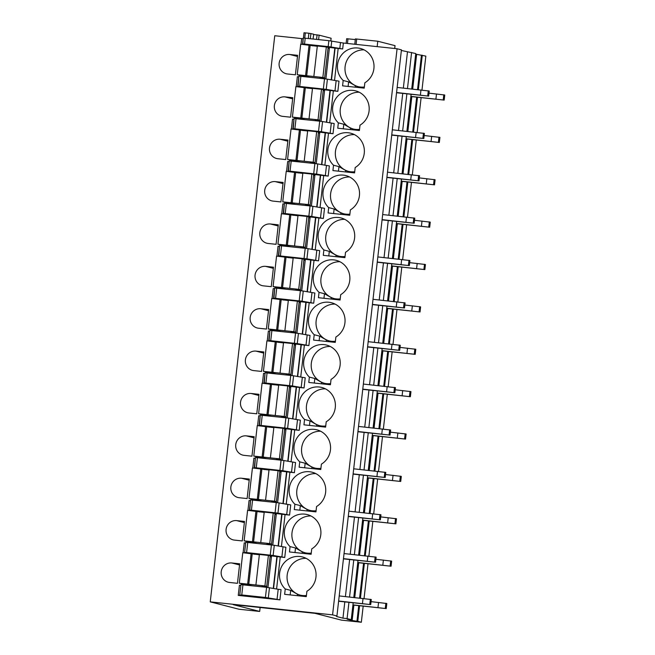 <?xml version="1.0" encoding="UTF-8"?>
<svg xmlns="http://www.w3.org/2000/svg" width="655" height="655" viewBox="0 0 655 655"><rect width="100%" height="100%" fill="white"/><g stroke="black" fill="none" stroke-linecap="round" stroke-linejoin="round"><path stroke-width="0.98" d="M330.783 40.897L331.086 38.236L319.108 35.165L313.63 34.527M302.856 44.45L303.232 38.006L328.859 40.667L343.351 43.034L397.077 48.748L401.433 49.862L336.932 615.987L336.105 615.896L336.768 616.568L336.842 615.97M401.359 50.468L415.753 53.538L411.717 88.982M415.688 54.144L425.84 56.125L421.976 90.079M260.125 607.504L259.675 611.442L239.01 609.24L210.247 601.863L274.748 35.738L303.15 38.735M210.247 601.863L332.576 614.865L397.077 48.748M332.576 614.865L336.932 615.987M336.768 616.568L342.958 618.156L344.808 601.896M345.414 596.582L349.639 559.517M350.245 554.212L354.47 517.147M355.075 511.833L359.292 474.769M359.898 469.463L364.123 432.398M364.729 427.085L368.953 390.02M369.559 384.714L373.776 347.649M374.382 342.336L378.606 305.271M379.212 299.965L383.437 262.901M384.043 257.587L388.259 220.522M388.865 215.217L393.09 178.152M393.696 172.838L397.921 135.773M398.527 130.468L402.743 93.403M403.349 88.089L407.459 52.032M342.958 618.156L347.093 618.59L348.943 602.33M349.549 597.024L353.774 559.959M354.38 554.646L358.596 517.589M359.202 512.275L363.427 475.211M364.033 469.897L368.257 432.84M368.863 427.527L373.088 390.462M373.686 385.156L377.91 348.092M378.516 342.778L382.741 305.713M383.347 300.408L387.572 263.343M388.169 258.029L392.394 220.964M393 215.659L397.225 178.594M397.831 173.28L402.055 136.215M402.653 130.91L406.878 93.845M407.484 88.531L411.594 52.474M347.093 618.59L351.252 619.663L353.176 602.78M353.782 597.475L358.007 560.41M358.613 555.096L362.837 518.031M363.435 512.726L367.66 475.661M368.266 470.347L372.49 433.291M373.096 427.977L377.321 390.912M377.927 385.598L382.143 348.542M382.749 343.228L386.974 306.163M387.58 300.858L391.805 263.793M392.41 258.479L396.627 221.415M397.233 216.109L401.458 179.044M402.064 173.731L406.288 136.666M406.894 131.36L411.111 94.295M351.252 619.663L347.125 619.221L352.136 620.506L353.88 605.195M354.748 597.573L358.711 562.817M359.579 555.203L363.541 520.447M364.409 512.832L368.364 478.068M369.232 470.454L373.194 435.698M374.062 428.083L378.025 393.319M378.893 385.705L382.848 350.949M383.715 343.335L387.678 308.57M388.546 300.956L392.509 266.2M393.377 258.586L397.331 223.822M398.199 216.207L402.162 181.451M403.03 173.837L406.992 139.073M407.86 131.458L411.815 96.703M412.683 89.088L416.637 54.39M352.136 620.506L356.959 621.251L358.727 605.711M359.595 598.089L363.558 563.333M364.426 555.718L368.388 520.962M369.248 513.34L373.211 478.584M374.079 470.97L378.041 436.214M378.909 428.591L382.872 393.835M383.732 386.221L387.694 351.465M388.562 343.842L392.525 309.086M393.393 301.472L397.356 266.716M398.224 259.102L402.178 224.338M403.046 216.723L407.009 181.967M407.877 174.353L411.839 139.589M412.707 131.974L416.662 97.218M417.53 89.604L421.46 55.126M356.959 621.251L357.786 621.333L359.554 605.793M360.422 598.179L364.385 563.423M365.253 555.808L369.207 521.044M370.075 513.43L374.038 478.674M374.906 471.06L378.868 436.296M379.736 428.681L383.691 393.925M384.559 386.311L388.521 351.547M389.389 343.932L393.352 309.176M394.22 301.562L398.174 266.798M399.042 259.183L403.005 224.428M403.873 216.813L407.836 182.049M408.704 174.435L412.666 139.679M413.526 132.064L417.489 97.3M418.357 89.686L422.287 55.216M357.786 621.333L361.339 622.25L363.173 606.178M364.041 598.572L368.004 563.808M368.871 556.193L372.826 521.429M373.694 513.823L377.657 479.059M378.524 471.444L382.487 436.68M383.355 429.074L387.31 394.31M388.178 386.696L392.14 351.931M393.008 344.325L396.971 309.561M397.839 301.947L401.793 267.183M402.661 259.577L406.624 224.812M407.492 217.198L411.455 182.434M412.322 174.828L416.277 140.064M417.145 132.449L421.108 97.685M361.339 622.25L341.509 620.138L315.014 613.342L233.18 604.639L259.675 611.442M331.741 41.044L331.07 46.972L342.68 48.969L338.168 48.486L334.525 80.499M300.866 76.291L299.703 86.46L297.73 86.313L298.885 76.144L324.52 78.805L327.402 79.181L326.239 89.35L337.849 91.34L333.346 90.865L329.694 122.87M296.035 118.661L294.873 128.83L292.9 128.691L294.062 118.522L319.689 121.175L322.571 121.552L321.409 131.72L333.018 133.718L328.515 133.235L324.872 165.248M291.205 161.04L290.05 171.209L288.069 171.061L289.232 160.893L314.858 163.553L317.74 163.93L316.586 174.099L328.196 176.089L323.685 175.614L320.041 207.619M286.382 203.41L285.22 213.579L283.247 213.44L284.401 203.271L310.036 205.924L312.918 206.3L311.755 216.469L323.365 218.459L318.862 217.984L315.211 249.997M281.552 245.789L280.389 255.958L278.416 255.81L279.579 245.641L305.205 248.302L308.087 248.679L306.925 258.848L318.535 260.837L314.032 260.354L310.388 292.367M276.721 288.159L275.567 298.328L273.585 298.189L274.748 288.02L300.375 290.673L303.257 291.049L302.102 301.218L313.712 303.208L309.201 302.733L305.558 334.746M271.899 330.538L270.736 340.706L268.763 340.559L269.917 330.39L295.552 333.051L298.434 333.428L297.272 343.597L308.882 345.586L304.378 345.103L300.727 377.116M267.068 372.908L265.905 383.077L263.932 382.938L265.095 372.769L290.722 375.421L293.604 375.798L292.441 385.967L304.051 387.956L299.548 387.482L295.904 419.495M262.237 415.286L261.083 425.455L259.102 425.308L260.264 415.139L285.891 417.8L288.773 418.177L287.619 428.345L299.229 430.335L294.717 429.852L291.074 461.865M257.415 457.657L256.252 467.826L254.279 467.686L255.434 457.517L281.069 460.17L283.951 460.547L282.788 470.716L294.398 472.705L289.895 472.23L286.243 504.244M252.584 500.035L251.422 510.204L249.449 510.057L250.611 499.888L276.238 502.549L279.12 502.925L277.957 513.094L289.567 515.084L285.064 514.601L281.421 546.614M244.618 552.427L245.781 542.266L274.289 545.296L273.135 555.465L284.745 557.454L280.234 556.979L276.59 588.992M279.914 599.833L238.256 595.403L241.769 594.953L265.422 597.466L279.914 599.833L281.069 589.664L278.195 589.287L277.032 599.456M357.843 48.003A18.774 18.274 -75.6 0 0 339.118 58.966A18.774 18.274 -75.6 0 0 343.187 80.475L342.573 85.838L364.229 88.138L364.843 82.784A18.774 18.274 -75.6 0 0 373.866 63.944A18.774 18.274 -75.6 0 0 360.389 48.462A18.774 18.274 -75.6 0 0 357.843 48.003M289.764 54.488A9.817 9.555 -75.6 0 0 286.21 73.745A9.817 9.555 -75.6 0 0 287.545 73.982L295.397 74.817L297.616 55.323L289.764 54.488L297.485 56.469M353.012 90.382A18.774 18.274 -75.6 0 0 334.287 101.345A18.774 18.274 -75.6 0 0 338.357 122.853L337.751 128.216L359.398 130.517L360.013 125.154A18.774 18.274 -75.6 0 0 369.043 106.323A18.774 18.274 -75.6 0 0 355.559 90.84A18.774 18.274 -75.6 0 0 353.012 90.382M284.933 96.866A9.817 9.555 -75.6 0 0 281.38 116.115A9.817 9.555 -75.6 0 0 282.714 116.361L290.566 117.188L292.785 97.701L284.933 96.866L292.654 98.848M348.19 132.752A18.774 18.274 -75.6 0 0 329.465 143.715A18.774 18.274 -75.6 0 0 333.526 165.224L332.92 170.587L354.576 172.887L355.182 167.533A18.774 18.274 -75.6 0 0 364.213 148.693A18.774 18.274 -75.6 0 0 350.728 133.211A18.774 18.274 -75.6 0 0 348.19 132.752M280.103 139.237A9.817 9.555 -75.6 0 0 276.557 158.494A9.817 9.555 -75.6 0 0 277.884 158.731L285.736 159.566L287.963 140.072L280.103 139.237L287.832 141.218M343.359 175.131A18.774 18.274 -75.6 0 0 324.634 186.094A18.774 18.274 -75.6 0 0 328.704 207.602L328.089 212.965L349.745 215.266L350.36 209.903A18.774 18.274 -75.6 0 0 359.382 191.064A18.774 18.274 -75.6 0 0 345.906 175.589A18.774 18.274 -75.6 0 0 343.359 175.131M275.28 181.615A9.817 9.555 -75.6 0 0 271.727 200.864A9.817 9.555 -75.6 0 0 273.061 201.101L280.913 201.936L283.132 182.45L275.28 181.615L283.001 183.596M338.529 217.501A18.774 18.274 -75.6 0 0 319.804 228.464A18.774 18.274 -75.6 0 0 323.873 249.973L323.259 255.335L344.915 257.636L345.529 252.273A18.774 18.274 -75.6 0 0 354.56 233.442A18.774 18.274 -75.6 0 0 341.075 217.959A18.774 18.274 -75.6 0 0 338.529 217.501M270.45 223.985A9.817 9.555 -75.6 0 0 266.896 243.242A9.817 9.555 -75.6 0 0 268.231 243.48L276.082 244.315L278.301 224.821L270.45 223.985L278.17 225.967M333.706 259.879A18.774 18.274 -75.6 0 0 314.981 270.843A18.774 18.274 -75.6 0 0 319.042 292.351L318.436 297.706L340.092 300.015L340.698 294.652A18.774 18.274 -75.6 0 0 349.729 275.812A18.774 18.274 -75.6 0 0 336.244 260.338A18.774 18.274 -75.6 0 0 333.706 259.879M265.619 266.364A9.817 9.555 -75.6 0 0 262.074 285.613A9.817 9.555 -75.6 0 0 263.4 285.85L271.252 286.685L273.471 267.199L265.619 266.364L273.348 268.345M328.875 302.25A18.774 18.274 -75.6 0 0 310.151 313.213A18.774 18.274 -75.6 0 0 314.22 334.721L313.606 340.084L335.262 342.385L335.876 337.022A18.774 18.274 -75.6 0 0 344.898 318.191A18.774 18.274 -75.6 0 0 331.422 302.708A18.774 18.274 -75.6 0 0 328.875 302.25M260.796 308.734A9.817 9.555 -75.6 0 0 257.243 327.991A9.817 9.555 -75.6 0 0 258.578 328.229L266.429 329.064L268.648 309.569L260.796 308.734L268.517 310.716M324.045 344.628A18.774 18.274 -75.6 0 0 305.32 355.591A18.774 18.274 -75.6 0 0 309.389 377.1L308.775 382.454L330.431 384.763L331.045 379.401A18.774 18.274 -75.6 0 0 340.076 360.561A18.774 18.274 -75.6 0 0 326.591 345.087A18.774 18.274 -75.6 0 0 324.045 344.628M255.966 351.113A9.817 9.555 -75.6 0 0 252.412 370.362A9.817 9.555 -75.6 0 0 253.747 370.599L261.599 371.434L263.818 351.948L255.966 351.113L263.687 353.094M319.222 386.999A18.774 18.274 -75.6 0 0 300.498 397.962A18.774 18.274 -75.6 0 0 304.559 419.47L303.953 424.833L325.609 427.134L326.215 421.771A18.774 18.274 -75.6 0 0 335.245 402.94A18.774 18.274 -75.6 0 0 321.761 387.457A18.774 18.274 -75.6 0 0 319.222 386.999M251.135 393.483A9.817 9.555 -75.6 0 0 247.59 412.74A9.817 9.555 -75.6 0 0 248.916 412.977L256.768 413.813L258.987 394.318L251.135 393.483L258.864 395.464M314.392 429.377A18.774 18.274 -75.6 0 0 295.667 440.34A18.774 18.274 -75.6 0 0 299.736 461.849L299.122 467.203L320.778 469.512L321.392 464.149A18.774 18.274 -75.6 0 0 330.415 445.31A18.774 18.274 -75.6 0 0 316.938 429.836A18.774 18.274 -75.6 0 0 314.392 429.377M246.313 435.862A9.817 9.555 -75.6 0 0 242.759 455.11A9.817 9.555 -75.6 0 0 244.094 455.348L251.946 456.183L254.165 436.697L246.313 435.862L254.034 437.843M309.561 471.747A18.774 18.274 -75.6 0 0 290.836 482.71A18.774 18.274 -75.6 0 0 294.906 504.219L294.291 509.582L315.947 511.883L316.561 506.52A18.774 18.274 -75.6 0 0 325.592 487.688A18.774 18.274 -75.6 0 0 312.107 472.206A18.774 18.274 -75.6 0 0 309.561 471.747M241.482 478.232A9.817 9.555 -75.6 0 0 237.929 497.489A9.817 9.555 -75.6 0 0 239.263 497.726L247.115 498.561L249.334 479.067L241.482 478.232L249.203 480.213M304.739 514.126A18.774 18.274 -75.6 0 0 286.014 525.089A18.774 18.274 -75.6 0 0 290.075 546.597L289.469 551.952L311.125 554.261L311.731 548.898A18.774 18.274 -75.6 0 0 320.762 530.059A18.774 18.274 -75.6 0 0 307.277 514.584A18.774 18.274 -75.6 0 0 304.739 514.126M236.651 520.61A9.817 9.555 -75.6 0 0 233.106 539.859A9.817 9.555 -75.6 0 0 234.433 540.097L242.285 540.932L244.503 521.446L236.651 520.61L244.372 522.592M299.908 556.496A18.774 18.274 -75.6 0 0 281.183 567.459A18.774 18.274 -75.6 0 0 285.252 588.968L284.638 594.331L306.294 596.631L306.908 591.268A18.774 18.274 -75.6 0 0 315.931 572.437A18.774 18.274 -75.6 0 0 302.454 556.955A18.774 18.274 -75.6 0 0 299.908 556.496M231.829 562.981A9.817 9.555 -75.6 0 0 228.276 582.238A9.817 9.555 -75.6 0 0 229.61 582.475L237.462 583.31L239.681 563.816L231.829 562.981L239.55 564.962M305.205 38.154L304.534 44.081L302.553 43.942L303.232 38.006M304.534 44.081L328.188 46.603L328.859 40.667M331.07 46.972L328.188 46.603M355.428 38.907L377.779 41.224L377.165 46.628M355.305 39.578L346.716 38.719M394.678 48.495L394.998 45.67M395.006 45.645L377.779 41.224M308.292 38.481L308.89 33.225L304.059 32.766M313.082 38.989L313.622 34.216M313.63 34.191L308.89 33.225M312.099 45.703L313.049 45.825M328.098 47.7L329.424 47.84M338.168 48.486L329.465 47.43L325.879 78.96M312.107 45.588L310.069 45.367M296.224 86.632L297.345 76.741L298.803 76.872M327.402 79.181L339.003 81.171L337.849 91.34M307.269 88.081L308.218 88.204M323.267 90.071L324.593 90.218M333.346 90.865L324.643 89.809L321.048 121.339M326.239 89.35L299.703 86.46M298.885 76.144L298.033 86.828M307.285 87.958L305.238 87.745M291.393 129.01L292.523 119.112L293.972 119.251M322.571 121.552L334.181 123.541L333.018 133.718M302.438 130.451L303.396 130.574M318.436 132.449L319.763 132.588M328.515 133.235L319.812 132.179L316.218 163.709M321.409 131.72L294.873 128.83M294.062 118.522L293.203 129.199M302.454 130.337L300.416 130.116M286.562 171.381L287.692 161.49L289.15 161.621M317.74 163.93L329.35 165.92L328.196 176.089M297.616 172.83L298.565 172.953M313.614 174.82L314.94 174.967M323.685 175.614L314.981 174.557L311.395 206.088M316.586 174.099L290.05 171.209M289.232 160.893L288.372 171.577M297.624 172.707L295.585 172.494M281.74 213.759L282.862 203.861L284.319 204M312.918 206.3L324.52 208.29L323.365 218.459M292.785 215.2L293.735 215.323M308.783 217.198L310.11 217.337M318.862 217.984L310.159 216.928L306.565 248.458M311.755 216.469L285.22 213.579M284.401 203.271L283.549 213.948M292.801 215.086L290.755 214.865M276.909 256.13L278.039 246.239L279.488 246.37M308.087 248.679L319.697 250.669L318.535 260.837M287.954 257.579L288.912 257.702M303.953 259.568L305.279 259.716M314.032 260.354L305.328 259.306L301.734 290.836M306.925 258.848L280.389 255.958M279.579 245.641L278.719 256.326M287.971 257.456L285.932 257.243M272.079 298.508L273.209 288.609L274.666 288.749M303.257 291.049L314.867 293.039L313.712 303.208M283.132 299.949L284.082 300.072M299.13 301.947L300.457 302.086M309.201 302.733L300.498 301.677L296.911 333.207M302.102 301.218L275.567 298.328M274.748 288.02L273.888 298.696M283.14 299.834L281.101 299.613M267.256 340.878L268.378 330.988L269.835 331.119M298.434 333.428L310.036 335.417L308.882 345.586M278.301 342.328L279.251 342.45M294.3 344.317L295.626 344.464M304.378 345.103L295.675 344.055L292.081 375.577M297.272 343.597L270.736 340.706M269.917 330.39L269.066 341.075M278.318 342.205L276.271 341.992M262.426 383.257L263.556 373.358L265.005 373.497M293.604 375.798L305.214 377.788L304.051 387.956M273.471 384.698L274.429 384.821M289.469 386.696L290.795 386.835M299.548 387.482L290.845 386.425L287.25 417.956M292.441 385.967L265.905 383.077M265.095 372.769L264.235 383.445M273.487 384.583L271.448 384.362M257.595 425.627L258.725 415.737L260.182 415.868M288.773 418.177L300.383 420.166L299.229 430.335M268.648 427.076L269.598 427.199M284.647 429.066L285.973 429.213M294.717 429.852L286.014 428.804L282.428 460.326M287.619 428.345L261.083 425.455M260.264 415.139L259.405 425.824M268.656 426.954L266.618 426.741M252.773 468.006L253.894 458.107L255.352 458.246M283.951 460.547L295.552 462.536L294.398 472.705M263.818 469.447L264.767 469.569M279.816 471.444L281.142 471.584M289.895 472.23L281.191 471.174L277.597 502.704M282.788 470.716L256.252 467.826M255.434 457.517L254.582 468.194M263.834 469.332L261.787 469.111M247.942 510.376L249.072 500.485L250.521 500.617M279.12 502.925L290.73 504.915L289.567 515.084M258.987 511.825L259.945 511.948M274.985 513.815L276.312 513.962M285.064 514.601L276.361 513.553L272.767 545.075M277.957 513.094L251.422 510.204M250.611 499.888L249.752 510.572M259.003 511.702L256.965 511.49M243.111 552.755L244.241 542.856L245.699 542.995M274.289 545.296L285.899 547.285L284.745 557.454M254.165 554.195L255.114 554.318M270.163 556.193L271.489 556.332M280.234 556.979L271.53 555.923L267.944 587.453M273.135 555.465L246.599 552.574L244.618 552.435L244.921 552.943M254.173 554.081L252.134 553.86M238.256 595.403L239.411 585.234L240.868 585.365M278.195 589.287L266.585 587.298L240.95 584.637L239.795 594.806L240.95 584.637M364.065 49.854A18.774 18.274 -75.6 0 0 345.218 65.819A18.774 18.274 -75.6 0 0 358.219 86.673M348.1 86.427L348.616 81.875L355.395 85.764A18.774 18.274 -75.6 0 0 357.81 86.566A18.774 18.274 -75.6 0 0 360.348 87.025A18.774 18.274 -75.6 0 0 364.36 87M348.616 81.875L343.187 80.475M359.235 92.232A18.774 18.274 -75.6 0 0 340.395 108.19A18.774 18.274 -75.6 0 0 353.389 129.043M343.269 128.798L343.785 124.245L350.564 128.134A18.774 18.274 -75.6 0 0 352.979 128.945A18.774 18.274 -75.6 0 0 355.526 129.403A18.774 18.274 -75.6 0 0 359.529 129.379M343.785 124.245L338.357 122.853M354.412 134.602A18.774 18.274 -75.6 0 0 335.565 150.568A18.774 18.274 -75.6 0 0 348.558 171.422M338.438 171.176L338.962 166.624L345.734 170.513A18.774 18.274 -75.6 0 0 348.149 171.315A18.774 18.274 -75.6 0 0 350.695 171.774A18.774 18.274 -75.6 0 0 354.707 171.749M338.962 166.624L333.526 165.224M349.582 176.981A18.774 18.274 -75.6 0 0 330.734 192.938A18.774 18.274 -75.6 0 0 343.736 213.792M333.616 213.546L334.132 208.994L340.911 212.883A18.774 18.274 -75.6 0 0 343.326 213.694A18.774 18.274 -75.6 0 0 345.865 214.152A18.774 18.274 -75.6 0 0 349.876 214.128M334.132 208.994L328.704 207.602M344.751 219.351A18.774 18.274 -75.6 0 0 325.912 235.317A18.774 18.274 -75.6 0 0 338.905 256.162M328.785 255.925L329.301 251.373L336.081 255.262A18.774 18.274 -75.6 0 0 338.496 256.064A18.774 18.274 -75.6 0 0 341.042 256.523A18.774 18.274 -75.6 0 0 345.046 256.498M329.301 251.373L323.873 249.973M339.929 261.73A18.774 18.274 -75.6 0 0 321.081 277.687A18.774 18.274 -75.6 0 0 334.075 298.541M323.955 298.295L324.479 293.743L331.25 297.632A18.774 18.274 -75.6 0 0 333.665 298.443A18.774 18.274 -75.6 0 0 336.212 298.901A18.774 18.274 -75.6 0 0 340.223 298.877M324.479 293.743L319.042 292.351M335.098 304.1A18.774 18.274 -75.6 0 0 316.25 320.066A18.774 18.274 -75.6 0 0 329.252 340.911M319.132 340.674L319.648 336.121L326.427 340.01A18.774 18.274 -75.6 0 0 328.843 340.813A18.774 18.274 -75.6 0 0 331.381 341.271A18.774 18.274 -75.6 0 0 335.393 341.247M319.648 336.121L314.22 334.721M330.267 346.479A18.774 18.274 -75.6 0 0 311.428 362.436A18.774 18.274 -75.6 0 0 324.421 383.29M314.302 383.044L314.818 378.492L321.597 382.381A18.774 18.274 -75.6 0 0 324.012 383.191A18.774 18.274 -75.6 0 0 326.558 383.65A18.774 18.274 -75.6 0 0 330.562 383.625M314.818 378.492L309.389 377.1M325.445 388.849A18.774 18.274 -75.6 0 0 306.597 404.815A18.774 18.274 -75.6 0 0 319.591 425.66M309.471 425.423L309.995 420.862L316.766 424.759A18.774 18.274 -75.6 0 0 319.181 425.562A18.774 18.274 -75.6 0 0 321.728 426.02A18.774 18.274 -75.6 0 0 325.74 425.996M309.995 420.862L304.559 419.47M320.614 431.227A18.774 18.274 -75.6 0 0 301.767 447.185A18.774 18.274 -75.6 0 0 314.768 468.038M304.649 467.793L305.165 463.241L311.944 467.13A18.774 18.274 -75.6 0 0 314.359 467.94A18.774 18.274 -75.6 0 0 316.897 468.399A18.774 18.274 -75.6 0 0 320.909 468.374M305.165 463.241L299.736 461.849M315.784 473.598A18.774 18.274 -75.6 0 0 296.944 489.563A18.774 18.274 -75.6 0 0 309.938 510.409M299.818 510.171L300.334 505.611L307.113 509.508A18.774 18.274 -75.6 0 0 309.528 510.31A18.774 18.274 -75.6 0 0 312.075 510.769A18.774 18.274 -75.6 0 0 316.078 510.744M300.334 505.611L294.906 504.219M310.961 515.976A18.774 18.274 -75.6 0 0 292.114 531.934A18.774 18.274 -75.6 0 0 305.107 552.787M294.987 552.542L295.511 547.989L302.282 551.878A18.774 18.274 -75.6 0 0 304.698 552.689A18.774 18.274 -75.6 0 0 307.244 553.148A18.774 18.274 -75.6 0 0 311.256 553.123M295.511 547.989L290.075 546.597M306.131 558.347A18.774 18.274 -75.6 0 0 287.283 574.312A18.774 18.274 -75.6 0 0 300.285 595.158M290.165 594.92L290.681 590.36L297.46 594.257A18.774 18.274 -75.6 0 0 299.875 595.059A18.774 18.274 -75.6 0 0 302.413 595.518A18.774 18.274 -75.6 0 0 306.425 595.493M290.681 590.36L285.252 588.968M303.56 76.578L303.658 75.693M331.209 79.885L334.844 48.003M326.378 122.256L330.014 90.382M298.729 118.948L298.836 118.072M321.556 164.634L325.183 132.752M293.907 161.326L294.005 160.442M316.725 207.005L320.36 175.131M289.076 203.697L289.174 202.821M311.895 249.383L315.53 217.501M284.245 246.075L284.352 245.191M307.072 291.753L310.699 259.879M279.423 288.446L279.521 287.57M302.242 334.132L305.877 302.25M274.592 330.824L274.691 329.94M297.411 376.502L301.046 344.628M269.762 373.194L269.868 372.318M292.589 418.881L296.216 386.999M264.939 415.573L265.038 414.689M287.758 461.251L291.393 429.377M260.109 457.943L260.207 457.067M282.927 503.63L286.562 471.747M255.278 500.322L255.385 499.438M278.105 546L281.732 514.126M250.456 542.692L250.554 541.816M273.274 588.378L276.909 556.496M245.625 585.071L245.723 584.186M252.044 585.75L239.296 583.22L264.923 585.947L266.716 586.413L262.008 585.938L267.813 587.437M239.296 583.22L242.776 552.714L259.355 554.769M255.909 584.989L259.388 554.482L268.394 555.44L270.196 555.899L266.716 586.413M270.114 556.627L271.416 556.963M247.647 584.113L251.119 553.606M252.216 553.884L248.744 584.391M264.923 585.947L268.394 555.44M256.875 543.38L244.127 540.85L269.745 543.576L271.547 544.035L266.839 543.568L272.644 545.066M244.127 540.85L247.598 510.343L264.178 512.398M260.739 542.618L264.219 512.104L273.225 513.062L275.018 513.528L271.547 544.035M274.936 514.249L276.246 514.584M252.47 541.734L255.949 511.227M257.047 511.506L253.567 542.021M269.745 543.576L273.225 513.062M261.697 501.001L248.949 498.48L274.576 501.198L276.377 501.665L271.669 501.198L277.466 502.688M248.949 498.48L252.429 467.965L269.008 470.02M265.57 500.24L269.041 469.733L278.056 470.691L279.849 471.15L276.377 501.665M279.767 471.878L281.069 472.214M257.3 499.364L260.78 468.857M261.877 469.136L258.398 499.642M274.576 501.198L278.056 470.691M266.528 458.631L253.78 456.101L279.407 458.827L281.2 459.286L276.492 458.819L282.297 460.318M253.78 456.101L257.259 425.594L273.839 427.65M270.392 457.87L273.872 427.355L282.878 428.313L284.679 428.779L281.2 459.286M284.598 429.5L285.899 429.836M262.131 456.985L265.602 426.479M266.7 426.757L263.228 457.272M279.407 458.827L282.878 428.313M271.358 416.252L258.61 413.731L284.229 416.449L286.03 416.916L281.322 416.449L287.127 417.939M258.61 413.731L262.082 383.216L278.67 385.271M275.223 415.491L278.702 384.984L287.709 385.942L289.502 386.401L286.03 416.916M289.42 387.13L290.73 387.465M266.953 414.615L270.433 384.108M271.53 384.387L268.051 414.893M284.229 416.449L287.709 385.942M276.181 373.882L263.433 371.352L289.06 374.079L290.861 374.537L286.153 374.07L291.95 375.569M263.433 371.352L266.912 340.846L283.492 342.901M280.053 373.121L283.525 342.606L292.539 343.564L294.332 344.031L290.861 374.537M294.251 344.751L295.552 345.087M271.784 372.236L275.264 341.73M276.361 342.008L272.881 372.523M289.06 374.079L292.539 343.564M281.011 331.504L268.263 328.982L293.89 331.7L295.683 332.167L290.976 331.7L296.781 333.19M268.263 328.982L271.743 298.467L288.323 300.522M284.876 330.742L288.356 300.236L297.362 301.194L299.163 301.652L295.683 332.167M299.081 302.381L300.383 302.716M276.615 329.866L280.086 299.36M281.183 299.638L277.712 330.145M293.89 331.7L297.362 301.194M285.842 289.133L273.094 286.603L298.713 289.33L300.514 289.788L295.806 289.322L301.611 290.82M273.094 286.603L276.566 256.097L293.153 258.152M289.706 288.372L293.186 257.857L302.192 258.815L303.985 259.282L300.514 289.788M303.904 260.002L305.214 260.338M281.437 287.488L284.917 256.981M286.014 257.268L282.534 287.774M298.713 289.33L302.192 258.815M290.664 246.755L277.925 244.233L303.543 246.951L305.345 247.418L300.637 246.951L306.434 248.441M277.925 244.233L281.396 213.718L297.976 215.773M294.537 245.993L298.009 215.487L307.023 216.445L308.816 216.903L305.345 247.418M308.734 217.632L310.036 217.968M286.268 245.117L289.747 214.611M290.845 214.889L287.365 245.396M303.543 246.951L307.023 216.445M295.495 204.385L282.747 201.855L308.374 204.581L310.167 205.04L305.459 204.573L311.264 206.071M282.747 201.855L286.227 171.348L302.806 173.403M299.36 203.623L302.839 173.108L311.846 174.066L313.647 174.533L310.167 205.04M313.565 175.253L314.867 175.589M291.098 202.747L294.57 172.232M295.667 172.519L292.195 203.025M308.374 204.581L311.846 174.066M300.326 162.006L287.578 159.484L313.196 162.203L314.998 162.669L310.29 162.203L316.095 163.693M287.578 159.484L291.049 128.97L307.637 131.025M304.19 161.245L307.67 130.738L316.676 131.696L318.477 132.154L314.998 162.669M318.387 132.883L319.697 133.219M295.921 160.369L299.401 129.862M300.498 130.14L297.018 160.647M313.196 162.203L316.676 131.696M305.148 119.636L292.408 117.106L318.027 119.832L319.828 120.291L315.12 119.824L320.917 121.322M292.408 117.106L295.88 86.599L312.46 88.654M309.021 118.874L312.492 88.368L321.507 89.326L323.3 89.784L319.828 120.291M323.218 90.505L324.52 90.84M300.751 117.998L304.231 87.483M305.328 87.77L301.849 118.277M318.027 119.832L321.507 89.326M309.979 77.257L297.231 74.736L322.858 77.454L324.651 77.92L319.943 77.454L325.748 78.944M297.231 74.736L300.71 44.221L317.29 46.276M313.843 76.496L317.323 45.989L326.329 46.947L328.13 47.406L324.651 77.92M328.049 48.134L329.35 48.47M305.582 75.62L309.054 45.113M310.151 45.391L306.679 75.898M322.858 77.454L326.329 46.947M339.216 595.927L371.295 599.521L370.722 604.606L338.61 601.233M338.635 601.012L370.722 604.606M362.461 603.542L363.042 598.457M369.772 604.36L370.353 599.276M352.939 604.868L386.237 608.593L352.922 605.007M371.058 601.642L386.818 603.509L386.237 608.593M377.984 607.529L378.557 602.444M385.287 608.348L385.869 603.263M344.039 553.549L376.126 557.151L375.544 562.236L343.441 558.862M343.466 558.633L375.544 562.236M367.291 561.171L367.873 556.087M374.603 561.99L375.176 556.906M357.769 562.489L391.068 566.215L357.753 562.637M375.888 559.272L391.641 561.13L391.068 566.215M382.807 565.15L383.388 560.066M390.118 565.969L390.699 560.885M348.869 511.178L380.956 514.773L380.375 519.857L348.264 516.484M348.288 516.263L380.375 519.857M372.122 518.793L372.695 513.708M379.425 519.611L380.006 514.527M362.6 520.119L395.89 523.844L362.583 520.258M380.711 516.893L396.471 518.76L395.89 523.844M387.637 522.78L388.219 517.696M394.949 523.599L395.53 518.514M353.7 468.8L385.779 472.402L385.206 477.487L353.094 474.114M353.119 473.884L385.206 477.487M376.944 476.422L377.526 471.338M384.256 477.241L384.837 472.157M367.422 477.741L400.721 481.466L367.406 477.888M385.541 474.523L401.302 476.382L400.721 481.466M392.468 480.402L393.041 475.317M399.771 481.22L400.352 476.136M358.522 426.43L390.609 430.024L390.028 435.108L357.925 431.735M357.949 431.514L390.028 435.108M381.775 434.044L382.356 428.959M389.086 434.863L389.668 429.778M372.253 435.37L405.551 439.096L372.236 435.509M390.372 432.144L406.125 434.011L405.551 439.096M397.29 438.031L397.872 432.947M404.602 438.85L405.183 433.766M363.353 384.051L395.44 387.654L394.859 392.738L362.747 389.365M362.772 389.135L394.859 392.738M386.606 391.674L387.179 386.589M393.909 392.492L394.49 387.408M377.084 392.992L410.374 396.717L377.067 393.139M395.194 389.774L410.955 391.633L410.374 396.717M402.121 395.653L402.702 390.568M409.432 396.471L410.014 391.387M368.184 341.681L400.262 345.275L399.689 350.36L367.578 346.986M367.602 346.765L399.689 350.36M391.428 349.295L392.009 344.211M398.739 350.114L399.321 345.029M381.906 350.622L415.204 354.347L381.89 350.761M400.025 347.396L415.786 349.262L415.204 354.347M406.952 353.282L407.525 348.198M414.255 354.101L414.836 349.017M373.014 299.302L405.093 302.905L404.512 307.989L372.408 304.616M372.433 304.387L404.512 307.989M396.259 306.925L396.84 301.84M403.57 307.744L404.151 302.659M386.737 308.243L420.035 311.968L386.72 308.39M404.856 305.025L420.616 306.884L420.035 311.968M411.774 310.904L412.355 305.82M419.085 311.723L419.667 306.638M377.837 256.932L409.924 260.526L409.342 265.611L377.231 262.237M377.255 262.016L409.342 265.611M401.089 264.546L401.662 259.462M408.392 265.365L408.974 260.281M391.567 265.873L424.858 269.598L391.551 266.012M409.678 262.647L425.439 264.514L424.858 269.598M416.605 268.534L417.186 263.449M423.916 269.352L424.497 264.268M382.667 214.553L414.754 218.156L414.173 223.24L382.061 219.867M382.086 219.638L414.173 223.24M405.912 222.176L406.493 217.092M413.223 222.995L413.804 217.91M396.39 223.494L429.688 227.219L396.373 223.642M414.509 220.276L430.269 222.135L429.688 227.219M421.435 226.155L422.008 221.071M428.738 226.974L429.32 221.889M387.498 172.183L419.577 175.777L418.995 180.862L386.892 177.489M386.917 177.268L418.995 180.862M410.742 179.797L411.324 174.713M418.054 180.616L418.635 175.532M401.22 181.124L434.519 184.849L401.204 181.263M419.339 177.898L435.1 179.765L434.519 184.849M426.258 183.785L426.839 178.7M433.569 184.604L434.15 179.519M392.32 129.805L424.407 133.407L423.826 138.492L391.715 135.118M391.739 134.889L423.826 138.492M415.573 137.427L416.146 132.343M422.876 138.246L423.458 133.161M406.051 138.745L439.341 142.471L406.034 138.893M424.162 135.528L439.923 137.386L439.341 142.471M431.088 141.406L431.67 136.322M438.4 142.233L438.981 137.141M397.151 87.434L429.238 91.029L428.657 96.113L396.545 92.74M396.57 92.519L428.657 96.113M420.395 95.049L420.977 89.964M427.707 95.876L428.288 90.783M410.873 96.375L444.172 100.1L410.857 96.514M428.992 93.149L444.753 95.016L444.172 100.1M435.919 99.036L436.5 93.952M443.222 99.855L443.803 94.77M318.6 39.578L319.108 35.165M316.57 39.357L317.077 34.887M302.045 75.513L301.947 76.406M301.046 44.262L301.693 38.604M342.68 48.969L343.351 43.034M244.11 584.006L244.012 584.899M248.941 541.636L248.843 542.52M253.772 499.257L253.665 500.15M258.594 456.887L258.496 457.771M263.425 414.509L263.326 415.401M268.255 372.138L268.149 373.023M273.078 329.76L272.979 330.652M277.908 287.389L277.81 288.274M282.739 245.011L282.632 245.903M287.561 202.641L287.463 203.525M292.392 160.262L292.294 161.155M297.223 117.892L297.116 118.776M339.798 48.593L340.469 42.657M356.091 44.384L356.705 38.989M347.453 43.467L347.985 38.801M304.739 38.105L305.336 32.848M310.331 38.694L310.92 33.495M335.123 48.077L331.495 79.935M336.13 80.794L334.967 90.963M330.3 90.456L326.665 122.313M331.299 123.173L330.136 133.342M325.469 132.826L321.842 164.683M326.468 165.543L325.314 175.712M320.639 175.204L317.012 207.062M321.646 207.922L320.483 218.09M315.816 217.575L312.181 249.432M316.815 250.292L315.653 260.461M310.986 259.945L307.359 291.811M311.985 292.67L310.83 302.839M306.155 302.323L302.528 334.181M307.162 335.041L306 345.21M301.333 344.694L297.697 376.56M302.332 377.419L301.169 387.588M296.502 387.072L292.875 418.93M297.501 419.79L296.347 429.958M291.671 429.443L288.044 461.308M292.679 462.168L291.516 472.337M286.849 471.821L283.214 503.679M287.848 504.538L286.685 514.707M282.018 514.191L278.383 546.057M283.017 546.917L281.863 557.086M277.188 556.57L273.561 588.427M324.52 78.805L323.357 88.974M319.689 121.175L318.535 131.352M314.858 163.553L313.704 173.722M310.036 205.924L308.873 216.101M305.205 248.302L304.051 258.471M300.375 290.673L299.22 300.85M295.552 333.051L294.39 343.22M290.722 375.421L289.567 385.59M285.891 417.8L284.737 427.969M281.069 460.17L279.906 470.339M276.238 502.549L275.084 512.718M247.754 542.405L246.599 552.574M271.407 544.919L270.253 555.088M242.931 584.784L241.769 594.953M266.585 587.298L265.422 597.466M269.467 587.674L268.304 597.843M355.395 85.764L355.231 87.18M350.564 128.134L350.4 129.559M345.734 170.513L345.578 171.929M340.911 212.883L340.747 214.308M336.081 255.262L335.917 256.678M331.25 297.632L331.094 299.057M326.427 340.01L326.264 341.427M321.597 382.381L321.433 383.805M316.766 424.759L316.611 426.176M311.944 467.13L311.78 468.554M307.113 509.508L306.949 510.925M302.282 551.878L302.127 553.303M297.46 594.257L297.296 595.673M330.824 40.905L331.127 38.252M354.773 44.245L355.387 38.891M346.143 43.328L346.667 38.702M394.719 48.495L395.047 45.662M303.421 37.998L304.018 32.75M313.123 38.997L313.671 34.207M245.781 542.266L244.618 552.435"/></g></svg>
